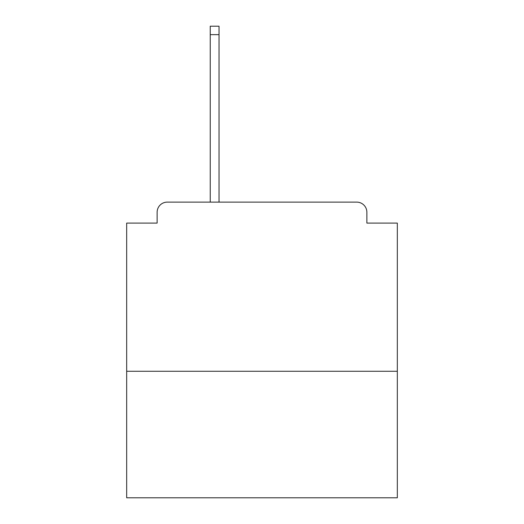 <?xml version="1.0" encoding="UTF-8"?>
<svg xmlns="http://www.w3.org/2000/svg" width="524" height="524" viewBox="0 0 524 524"><rect width="100%" height="100%" fill="white"/><g stroke="black" fill="none" stroke-linecap="round" stroke-linejoin="round"><path stroke-width="0.79" d="M397.323 371.274L397.323 223.093L366.872 223.093L366.872 212.266A10.146 10.146 0 0 0 356.726 202.12L167.274 202.12A10.146 10.146 0 0 0 157.128 212.266L157.128 223.093L126.677 223.093L126.677 497.8L397.323 497.8L397.323 371.274L126.677 371.274M157.128 212.266L157.128 223.093M356.726 202.12L305.302 202.12M210.242 34.656L210.242 26.2L219.032 26.2L219.032 34.656L210.242 34.656L210.242 202.12L167.274 202.12M366.872 223.093L366.872 212.266M219.032 34.656L219.032 202.12"/></g></svg>
